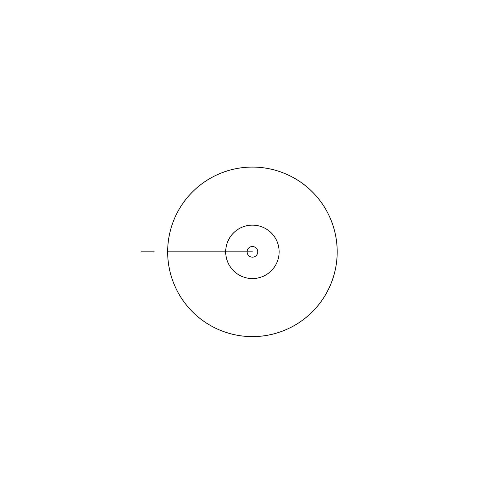 <?xml version="1.0" encoding="UTF-8"?>
<svg xmlns="http://www.w3.org/2000/svg" width="504" height="504" viewBox="0 0 504 504"><rect width="100%" height="100%" fill="white"/><g stroke="black" fill="none" stroke-linecap="round" stroke-linejoin="round"><path stroke-width="0.76" d="M167.662 251.849A84.767 84.767 0 0 0 294.808 325.256A84.767 84.767 0 0 0 294.808 178.435A84.767 84.767 0 0 0 167.662 251.849A84.767 84.767 0 0 0 294.808 325.256A84.767 84.767 0 0 0 294.808 178.435A84.767 84.767 0 0 0 167.662 251.849A84.767 84.767 0 0 0 294.808 325.256A84.767 84.767 0 0 0 294.808 178.435A84.767 84.767 0 0 0 167.662 251.849L225.704 251.849A26.718 26.718 0 0 0 265.784 274.982A26.718 26.718 0 0 0 265.784 228.709A26.718 26.718 0 0 0 225.704 251.849A26.718 26.718 0 0 0 265.784 274.982A26.718 26.718 0 0 0 265.784 228.709A26.718 26.718 0 0 0 225.704 251.849A26.718 26.718 0 0 0 265.784 274.982A26.718 26.718 0 0 0 265.784 228.709A26.718 26.718 0 0 0 225.704 251.849L247.092 251.849A5.33 5.33 0 0 0 255.087 256.46A5.33 5.33 0 0 0 255.087 247.231A5.33 5.33 0 0 0 247.092 251.849A5.33 5.33 0 0 0 255.087 256.46A5.33 5.33 0 0 0 255.087 247.231A5.33 5.33 0 0 0 247.092 251.849A5.33 5.33 0 0 0 255.087 256.46A5.33 5.33 0 0 0 255.087 247.231A5.33 5.33 0 0 0 247.092 251.849L252.422 251.849M154.249 251.849L141.07 251.849"/></g></svg>
